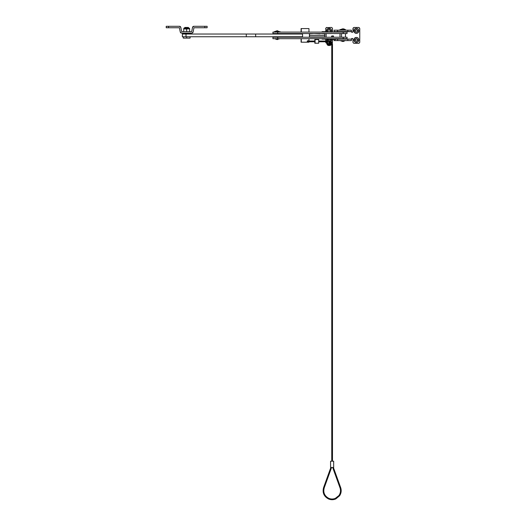 <?xml version="1.0" encoding="UTF-8"?>
<svg xmlns="http://www.w3.org/2000/svg" width="526" height="526" viewBox="0 0 526 526"><rect width="100%" height="100%" fill="white"/><g stroke="black" fill="none" stroke-linecap="round" stroke-linejoin="round"><path stroke-width="0.79" d="M186.013 36.748L186.013 34.026L182.384 34.026L182.384 36.748L186.013 36.748L182.358 36.748L182.358 34.026L246.286 34.026L186.013 34.026L186.013 36.748L246.286 36.748L186.013 36.748M302.555 34.026L246.286 34.026L246.286 36.748L255.656 36.748L246.286 36.748L246.286 34.026L302.555 34.026L302.555 36.748L255.656 36.748L255.656 34.026L255.656 36.748L302.555 36.748L302.555 34.026M347.022 32.093L272.935 32.093L272.935 33.546L272.961 32.093L272.948 33.546L277.715 33.546L272.961 33.546M347.022 33.546L277.715 33.546L277.715 32.093L343.202 32.093L343.202 33.546L347.048 33.546L347.048 32.093L343.202 32.093L343.202 33.546L277.715 33.546L277.715 32.093L272.961 32.093M347.022 37.228L272.935 37.228L272.935 38.681L272.961 37.228L272.948 38.681L277.715 38.681L272.961 38.681M347.022 38.681L277.715 38.681L277.715 37.228L343.202 37.228L343.202 38.681L347.048 38.681L347.048 37.228L343.202 37.228L343.202 38.681L277.715 38.681L277.715 37.228L272.961 37.228M340.033 33.565L341.538 33.565L340.006 33.565L340.006 37.201L341.538 37.201L341.538 33.565L345.457 33.565L341.538 33.565L341.538 37.201L345.457 37.201L340.013 37.201M353.86 39.93A2.498 2.498 0 0 0 358.436 41.317A2.498 2.498 0 0 0 358.857 39.93A2.498 2.498 0 0 1 356.358 42.428A2.498 2.498 0 0 1 353.86 39.93L355.135 39.93A1.23 1.23 0 0 0 356.358 41.153A1.23 1.23 0 0 0 357.588 39.93L358.857 39.93L358.673 38.97L357.752 37.852L356.358 37.431L354.596 38.161L353.86 39.93L354.596 41.692L356.358 42.428L358.127 41.692L358.857 39.93L357.588 39.93L357.042 40.949L356.122 41.133L355.339 40.607L355.228 39.457L356.602 38.727L357.588 39.93A1.23 1.23 0 0 0 356.358 38.7A1.23 1.23 0 0 0 355.135 39.93L353.86 39.93A2.498 2.498 0 0 1 356.358 37.431A2.498 2.498 0 0 1 358.857 39.93M353.86 30.843A2.498 2.498 0 0 0 358.436 32.231A2.498 2.498 0 0 0 358.857 30.843A2.498 2.498 0 0 1 356.358 33.342A2.498 2.498 0 0 1 353.86 30.843L355.135 30.843A1.23 1.23 0 0 0 356.358 32.066A1.23 1.23 0 0 0 357.588 30.843L358.857 30.843L358.673 29.883L357.752 28.766L356.358 28.345L354.596 29.075L353.86 30.843L354.596 32.612L356.358 33.342L358.127 32.612L358.857 30.843L357.588 30.843L357.042 31.862L356.122 32.047L355.339 31.527L355.228 30.377L356.602 29.64L357.588 30.843A1.23 1.23 0 0 0 356.358 29.614A1.23 1.23 0 0 0 355.135 30.843L353.86 30.843A2.498 2.498 0 0 1 356.358 28.345A2.498 2.498 0 0 1 358.857 30.843A2.498 2.498 0 0 0 354.287 29.449A2.498 2.498 0 0 0 353.86 30.843M331.183 32.231L331.604 30.843L330.335 30.843A1.23 1.23 0 0 0 329.105 29.614A1.23 1.23 0 0 0 327.876 30.843L328.237 29.975L329.105 29.614L330.308 30.607L329.572 31.974L328.421 31.862L327.876 30.843L326.607 30.843A2.498 2.498 0 0 0 326.942 32.093A2.498 2.498 0 0 1 326.607 30.843L327.876 30.843A1.23 1.23 0 0 0 329.105 32.066A1.23 1.23 0 0 0 330.335 30.843L331.604 30.843A2.498 2.498 0 0 1 331.268 32.093A2.498 2.498 0 0 0 331.604 30.843L330.874 29.075L328.618 28.391L326.797 29.883L327.027 32.231M327.027 38.543L326.607 39.93A2.498 2.498 0 0 0 326.87 41.041A2.498 2.498 0 0 1 326.607 39.93L327.027 41.317M330.985 41.574A2.498 2.498 0 0 0 331.604 39.93A2.498 2.498 0 0 1 330.985 41.574M330.236 39.457L330.236 40.397L329.572 41.061A1.23 1.23 0 0 0 330.335 39.93L331.604 39.93L331.558 39.443M352.979 42.238L352.953 39.226A0.796 0.796 0 0 0 352.203 38.431A0.796 0.796 0 0 0 351.368 39.134L351.907 38.47L352.828 38.799L352.157 38.431L351.5 38.779L351.361 40.587L347.844 40.587L347.844 39.134L335.509 39.134L337.62 39.134L337.62 40.587L347.844 40.587L347.844 39.134L351.368 39.134L352.203 38.431L352.939 39.075M353.058 42.494L353.557 43.106L353.058 42.494M359.159 43.106A1.361 1.361 0 0 0 359.166 43.106L359.541 42.731L358.673 43.31L354.051 43.31A1.361 1.361 0 0 0 354.32 43.336A1.361 1.361 0 0 1 352.953 41.975L352.953 39.226A0.796 0.796 0 0 0 352.157 38.431A0.796 0.796 0 0 0 351.361 39.226L351.361 40.587L334.102 40.587L334.102 39.588L334.102 40.587L337.62 40.587L337.62 39.134L351.361 39.134M359.745 28.535A1.361 1.361 0 0 0 359.745 28.529L359.166 27.668L359.771 28.798L359.745 42.238M353.564 27.668A1.361 1.361 0 0 0 353.557 27.668L353.183 28.042L354.051 27.464L358.673 27.464A1.361 1.361 0 0 0 358.403 27.437A1.361 1.361 0 0 1 359.771 28.798M352.939 31.698L352.203 32.342L351.368 31.639L347.844 31.639L347.844 30.186L337.62 30.186L337.62 31.639L334.095 31.639L333.819 32.158M352.828 31.974L351.907 32.303L351.361 31.639A0.796 0.796 0 0 0 351.5 31.987L352.157 32.342L352.821 31.987M333.872 32.106L334.102 31.547A0.796 0.796 0 0 1 333.885 32.093A0.796 0.796 0 0 0 334.095 31.639L333.925 32.047M332.485 28.535A1.361 1.361 0 0 0 332.485 28.529L332.511 31.547A0.796 0.796 0 0 0 332.728 32.093L332.524 31.698M326.304 27.668L331.15 27.437A1.361 1.361 0 0 1 332.511 28.798L332.511 31.547A0.796 0.796 0 0 0 332.728 32.093L332.748 32.106M332.406 28.279L331.906 27.668L332.406 28.279A1.361 1.361 0 0 0 332.406 28.279M325.725 42.238L326.304 43.106L325.699 41.771M352.953 31.547L352.953 28.798L352.953 31.547A0.796 0.796 0 0 1 352.157 32.342A0.796 0.796 0 0 1 351.361 31.547L334.102 31.639L334.102 30.186L337.62 30.186L337.62 31.639L347.844 31.639L347.844 30.186L351.361 30.186L351.5 31.987A0.796 0.796 0 0 0 352.953 31.547L353.183 28.042M329.079 44.513L329.565 43.329L328.737 43.678A0.907 0.901 -90 0 1 329.638 42.77A0.907 0.901 -90 0 1 330.545 43.678L329.631 43.678A0.907 0.901 90 0 0 329.184 42.889M325.699 32.093L325.929 28.042M325.699 38.681L325.699 41.041M332.511 39.588L332.485 42.238M331.669 43.231L331.15 43.336M327.06 43.336L326.797 43.31A1.361 1.361 0 0 0 326.922 43.329A1.361 1.361 0 0 1 325.699 41.975M330.874 41.692L331.604 39.93L330.335 39.93A1.23 1.23 0 0 0 330.282 39.588M351.368 31.639L351.361 30.186L334.102 30.186L334.095 31.639M331.604 39.923A2.498 2.498 0 0 0 331.577 39.588A2.498 2.498 0 0 1 331.604 39.93M326.607 39.93A2.498 2.498 0 0 1 326.942 38.681A2.498 2.498 0 0 0 326.607 39.923M331.604 30.843A2.498 2.498 0 0 0 327.027 29.449A2.498 2.498 0 0 0 326.607 30.843A2.498 2.498 0 0 1 329.105 28.345A2.498 2.498 0 0 1 331.604 30.843M358.857 39.923A2.498 2.498 0 0 0 354.287 38.536A2.498 2.498 0 0 0 353.86 39.923M332.511 41.975A1.361 1.361 0 0 1 332.149 42.902M358.403 43.336L358.403 43.336A1.361 1.361 0 0 0 359.771 41.975M352.953 28.798A1.361 1.361 0 0 1 354.32 27.437A1.361 1.361 0 0 0 354.051 27.464M325.699 28.798A1.361 1.361 0 0 1 327.06 27.437A1.361 1.361 0 0 0 326.797 27.464M179.478 26.3L166.229 26.3L166.229 27.753L179.405 27.753L180.333 32.244L181.601 33.112A1.361 1.361 0 0 1 180.267 32.02L179.405 27.753L168.504 27.753L168.504 26.3L168.504 27.753L166.229 27.753L166.229 26.3L179.478 26.3A1.361 1.361 0 0 1 180.812 27.391L179.478 26.3M192.529 27.391L191.668 31.659L181.674 31.659L180.812 27.391L181.674 31.659L191.668 31.659L192.529 27.391A1.361 1.361 0 0 1 193.87 26.3L192.529 27.391M181.601 33.112L191.977 33.092L193.081 32.02A1.361 1.361 0 0 1 191.747 33.112L181.601 33.112M193.081 32.02L193.943 27.753L207.119 27.753L207.119 26.3L193.87 26.3L204.844 26.3L204.844 27.753L204.844 26.3L207.119 26.3L207.119 27.753L193.943 27.753L193.081 32.02M277.248 31.731L277.248 30.732L277.248 31.731C273.441 31.731 273.441 31.731 277.248 31.731L280.2 31.731L274.296 31.731L277.248 30.732L280.2 32.093M277.248 36.748L273.612 36.761L277.248 36.761M280.884 37.215L273.612 37.215L278.642 37.215L278.642 36.761L280.884 36.761L278.642 36.761L278.642 37.215L280.884 37.215L280.884 36.761M277.248 38.681L279.293 38.904L277.248 38.904L277.248 39.588L277.248 38.904C274.611 38.904 274.611 38.904 277.248 38.904L277.248 38.681M275.203 38.681L277.248 38.904M345.503 29.818L339.783 29.818L345.503 29.818A4.859 4.563 -90 0 0 342.735 28.818L345.503 29.818L345.503 30.186L345.503 29.818M340.69 40.587L344.655 40.811A3.406 3.195 90 0 1 342.735 41.495L344.655 40.811L340.815 40.811M344.78 40.587L342.735 41.495L340.69 40.811M186.671 36.748L186.671 38.109L190.083 38.109L186.671 38.109L186.671 36.748M183.265 38.109L186.671 38.109L183.265 38.109L183.265 36.748M187.874 27.437L187.874 28.029L187.874 27.437L185.474 27.437L185.474 28.029L185.474 27.437L184.856 27.437L187.874 27.437M307.947 41.764L307.743 41.85A0.565 0.565 90 0 0 307.94 41.771L307.572 41.041L310.248 41.041L310.248 41.771L310.248 41.041L310.287 41.403L315.061 41.403L315.021 41.041L310.248 41.041M308.137 41.771A0.565 0.565 -90 0 1 307.269 41.291L307.723 40.732L308.354 41.074M297.67 33.565L297.67 34.026L297.473 33.565L301.286 33.565L297.67 33.565M297.67 36.748L297.473 37.201L297.473 36.748L297.473 37.201L301.286 37.228L297.67 37.201L297.67 36.748M297.473 34.026L297.473 33.565L297.473 34.026M301.286 38.681L301.089 42.198L301.089 38.681L301.089 42.198L308.959 42.198L308.959 41.771L308.959 42.198L301.286 42.198L301.286 38.681M308.959 41.041L308.959 38.681L308.959 41.041L314.896 41.041M308.959 37.228L312.378 37.201M308.959 33.565L312.378 33.565M308.959 32.093L308.959 28.568L301.089 28.568L301.286 32.093L301.286 28.568L308.959 28.568L308.959 32.093M301.089 32.093L301.089 28.568L301.089 32.093M308.144 41.764L307.269 41.291A0.565 0.565 -90 0 1 308.341 41.041M310.215 41.403L310.248 41.771L307.572 41.771L307.217 41.403L308.144 41.041A0.565 0.565 90 0 0 307.736 40.732L308.157 41.074M322.28 31.685L322.28 32.093L322.09 31.685L325.443 31.685L322.28 31.685M322.28 33.546L321.412 33.565L322.28 33.546M322.09 32.093L322.09 31.685L322.09 32.093M321.603 36.932L322.28 37.228L321.603 36.932M322.28 38.681L322.09 39.088L322.09 38.681L322.09 39.088L325.443 39.088L325.443 38.681L325.443 39.088L322.28 39.088L322.28 38.681M325.923 37.201L325.443 37.201L326.12 37.201L326.12 33.565L325.443 33.565L325.923 33.565M325.443 33.565L326.12 33.565L326.12 37.201L325.443 37.201M325.443 32.093L325.443 31.685L325.443 32.093M313.831 37.201L309.42 36.932L309.42 33.842L309.512 35.387L309.42 33.842L313.831 33.565L309.42 33.842L309.42 36.932L324.772 36.932L324.772 33.842L320.15 33.565L324.772 33.842L324.864 35.387L309.512 35.387L324.864 35.387L324.772 36.932L320.051 36.932M320.051 33.842L313.831 33.565M280.884 34.012L273.619 34.012L280.325 34.012L280.325 33.559L273.612 33.559L280.884 33.559L280.325 33.559L280.325 34.012L280.884 34.012L280.884 33.559M341.768 38.681L341.768 39.134L341.768 38.681M345.483 31.639L345.483 32.093L345.483 31.639M190.76 33.23L182.607 33.23L182.607 33.907L190.76 33.907L190.76 33.23L182.601 33.23L182.601 33.907M190.747 33.907L182.607 33.907L182.588 33.23M183.725 28.91L183.725 31.659L183.725 28.91L184.284 28.91L183.725 28.845A1.19 1.19 0 0 1 183.857 28.785L184.087 28.029L189.491 28.253L184.087 28.029L189.491 28.253L189.491 28.785L189.491 28.253L183.857 28.253L183.857 28.785L189.491 28.785L183.857 28.785A1.19 1.19 0 0 0 183.725 28.825L189.623 28.825A1.19 1.19 0 0 0 189.491 28.785A1.19 1.19 0 0 1 189.623 28.825L186.112 28.91L187.236 28.91L186.671 29.068L186.671 31.659L186.671 29.068L184.514 28.871M189.623 31.659L189.623 29.068L189.064 28.91L189.623 29.068L189.623 31.659M183.725 29.068L184.284 28.91L183.725 29.068M184.744 28.845L184.284 28.91M328.73 41.856L329.638 41.856A1.815 1.808 -90 0 0 328.737 42.1L328.737 39.588L335.509 39.588L328.737 39.588L328.737 42.1L330.44 42.047L331.433 43.441L331.038 44.828L329.46 45.486L328.402 44.999L327.856 43.974L327.849 39.411L328.737 38.681A0.907 0.901 -90 0 0 327.829 39.588L327.829 43.678L326.922 43.678L326.922 41.771L326.922 43.678A1.815 1.808 90 0 0 328.73 45.492L329.638 45.492A1.815 1.808 -90 0 1 327.829 43.678L326.922 43.678L327.139 44.532L328.849 45.492M326.922 41.041L326.994 39.24L327.829 38.681A0.907 0.901 90 0 0 326.922 39.588L327.829 39.588L326.922 39.588L326.922 41.041M329.565 43.329L329.079 42.836M335.509 38.681L335.509 39.588L335.509 38.681M329.184 44.46A0.907 0.901 90 0 0 329.631 43.678L330.545 43.678A0.907 0.901 -90 0 1 329.638 44.585A0.907 0.901 -90 0 1 328.737 43.678L329.638 44.585L330.525 43.855L329.815 42.784L328.803 43.329M329.638 41.856A1.815 1.808 -90 0 1 331.446 43.678A1.815 1.808 -90 0 1 329.638 45.492M333.523 36.09L332.195 35.952L333.53 36.09L332.064 36.09L332.064 37.228L332.195 35.952L333.392 35.952L333.53 37.228L333.523 36.09M332.057 37.228L332.057 36.09L331.617 36.09L331.617 37.228L331.617 36.09L332.182 35.952M332.485 461.197L332.485 44.355L331.761 44.355A2.591 2.577 90 0 0 331.163 42.698A2.591 2.577 -90 0 1 331.761 44.355L332.097 44.355L332.097 50.489L332.485 50.489L332.123 50.489L332.123 461.197L332.123 50.489L331.755 50.489L332.485 50.489L331.755 50.489L332.097 50.489L332.097 44.355L332.485 44.355A3.314 3.294 90 0 0 329.184 41.041L329.184 41.771A2.591 2.577 -90 0 1 329.96 41.889A2.591 2.577 90 0 0 329.184 41.771L329.184 41.041L329.184 41.771L328.737 41.771M331.577 467.469L324.279 487.674L323.917 487.674L331.209 467.469L323.917 487.674L323.556 487.674C322.274 492.77 323.963 496.544 328.612 498.99C331.038 499.97 333.458 499.937 335.858 498.891L339.612 495.742C341.289 493.138 341.624 490.37 340.605 487.444L340.046 487.904L340.322 487.674L332.958 467.469L340.322 487.674L340.605 487.444L333.392 467.469M332.669 467.469L340.046 487.904C340.907 490.64 340.526 493.191 338.908 495.551L335.358 498.365C333.109 499.266 330.874 499.233 328.658 498.267C324.424 495.88 322.964 492.349 324.279 487.674L323.917 487.674A8.725 8.725 0 0 0 332.123 499.358A8.725 8.725 0 0 0 340.322 487.674A8.725 8.725 0 0 1 332.123 499.358A8.725 8.725 0 0 1 323.917 487.674L323.556 487.674L330.847 467.469M333.668 461.197L330.578 461.197L330.578 467.469L333.668 467.469L333.668 461.197L330.578 461.197L330.578 467.469L333.668 467.469L333.668 461.197M307.276 41.403L310.287 41.403L307.276 41.403M318.697 41.403L327.442 41.403L318.697 41.403M328.737 41.403L329.223 41.403L328.737 41.403M314.837 39.588L314.837 43.224L314.837 41.771L314.837 43.224L318.697 43.224L318.697 39.588L314.837 39.588L314.837 41.041L314.837 39.588M315.021 41.771L315.061 41.403L310.287 41.403L310.248 41.771L315.021 41.771M331.761 44.355L331.17 42.711M315.081 43.224L315.081 39.588L318.697 39.588L318.697 43.224L315.081 43.224M339.783 30.186L339.783 29.818L342.735 28.818L345.687 29.818L345.687 30.186M182.358 36.748L182.358 34.026M345.457 33.565L345.457 37.201M279.293 38.681L277.248 39.588L275.203 38.904M274.296 31.731L274.296 32.093M190.083 36.748L190.083 38.109M188.492 28.029L188.492 27.437M184.856 28.029L184.856 27.437M273.612 37.215L273.612 36.761M273.612 34.012L273.612 33.559M346.364 39.134L346.364 38.681M339.099 39.134L339.099 38.681M346.364 32.093L346.364 31.639M339.099 32.093L339.099 31.639M331.617 36.09L331.617 37.228M331.755 461.197L331.755 44.355M332.485 44.355C332.287 42.343 331.189 41.238 329.184 41.041L328.737 41.041M318.697 41.041L327.428 41.041M318.697 41.771L327.428 41.771M329.953 41.889L329.184 41.771M309.84 41.771L308.959 41.771"/></g></svg>
